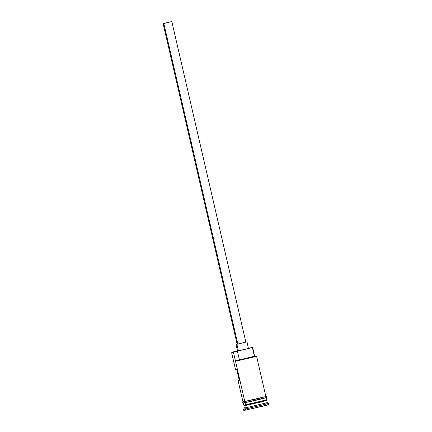 <?xml version="1.0" encoding="UTF-8"?>
<svg xmlns="http://www.w3.org/2000/svg" width="432" height="432" viewBox="0 0 432 432"><rect width="100%" height="100%" fill="white"/><g stroke="black" fill="none" stroke-linecap="round" stroke-linejoin="round"><path stroke-width="0.65" d="M233.491 352.507L233.761 351.977L231.984 352.253L237.497 350.773L231.984 352.253L233.761 351.977L233.491 352.507L233.761 351.977L237.4 351.173L239.414 359.894L235.942 360.671L256.025 355.892L235.942 360.671L235.505 361.228L233.491 352.507L231.649 352.793L237.4 351.173L239.414 359.894L235.942 360.671L235.505 361.228L244.82 401.571L233.491 352.507M248.405 348.257L252.239 347.452L248.405 348.257M170.683 21.821L163.118 23.614L171.844 21.6L163.118 23.614L163.82 23.506L237.827 344.072L163.82 23.506L167.422 22.718L163.663 23.49L170.683 21.821M237.125 344.18L237.827 344.072L237.125 344.18L163.118 23.614M238.426 350.838L236.914 344.293L236.034 344.434L237.109 344.11L236.034 344.428L236.914 344.293L238.426 350.838L237.546 350.973L248.454 348.457L238.426 350.838M245.835 342.095L237.578 344.158L245.398 342.187M265.383 400.702L261.198 402.003L245.862 405.232L266.409 400.388M266.36 400.172L245.581 404.838M243.227 402.953L243.729 405.13L261.414 401.263L264.789 400.135M243.88 405.788L244.388 407.965L243.551 409.304L245.565 408.991L246.229 407.678L244.388 407.959L246.229 407.678L245.727 405.497L243.88 405.788L245.236 405.351L245.727 405.497L246.229 407.678L267.289 402.678L266.787 400.496L245.727 405.497L245.808 405.016L243.826 405.135M243.227 401.749L254.275 399.503L265.685 396.571M252.704 347.798L254.621 356.103L252.704 347.798L252.239 347.452L252.704 347.798M231.984 352.253L231.649 352.787L235.575 369.803L236.768 369.641L239.29 380.543L238.091 380.705L239.29 380.543L236.768 369.641L235.618 369.77M245.516 404.584L245.074 402.667L245.576 404.843L266.636 399.843L266.128 397.661M243.999 405.297L245.862 405.232L266.787 400.496M268.882 404.611L245.819 410.081L245.565 408.991L243.545 409.309L243.799 410.4L245.819 410.081L244.075 410.276M242.968 401.825L242.449 402.3L242.725 402.926L244.966 402.689A0.562 0.47 -101.1 0 1 244.728 401.593A0.562 0.47 78.9 0 0 244.982 402.683L265.421 397.737M254.167 356.281L239.414 359.894L254.394 356.27L252.38 347.549L237.4 351.173L252.38 347.549M265.869 396.538L258.487 398.52L243.119 401.771M266.863 404.924L267.991 404.714M245.819 410.081L266.414 405.346L268.882 404.606L268.628 403.52L245.565 408.991L245.819 410.081M266.609 403.834L268.628 403.52L267.284 402.673L246.229 407.678L245.565 408.991L268.628 403.515M266.517 400.329L244.156 405.459M265.869 396.533L266.452 396.646L266.663 397.213L265.361 397.942L246.397 402.397M248.125 402.03L256.781 400.075M258.957 399.557L262.742 398.628M264.206 398.255L266.047 397.64M244.058 402.656L243.313 402.975M265.793 396.549L244.728 401.593M238.091 380.705L242.978 401.863L265.88 396.571L256.565 356.233L235.505 361.228L254.421 356.875L256.559 356.227L256.025 355.892M254.718 356.519L256.565 356.233M265.442 402.97L267.284 402.673M247.574 348.592L248.362 348.457M237.665 350.919L237.989 350.822M245.808 405.016L244.107 405.238M245.149 342.274L237.827 344.072L245.851 342.166L171.844 21.6M237.546 350.973L236.034 344.434M266.69 400.491L264.935 400.788M248.454 348.457L246.942 341.912"/></g></svg>
